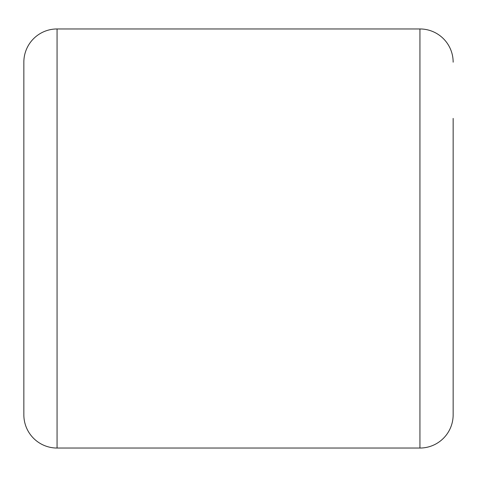 <?xml version="1.0" encoding="UTF-8"?>
<svg xmlns="http://www.w3.org/2000/svg" width="477" height="477" viewBox="0 0 477 477"><rect width="100%" height="100%" fill="white"/><g stroke="black" fill="none" stroke-linecap="round" stroke-linejoin="round"><path stroke-width="0.72" d="M453.15 118.397L453.15 414.817A33.217 33.217 0 0 1 419.933 448.04L57.067 448.04A33.217 33.217 0 0 1 23.85 414.817L23.85 62.183A33.217 33.217 0 0 1 57.067 28.96L57.067 448.04M453.15 62.183A33.217 33.217 0 0 0 419.933 28.96L57.067 28.96M453.15 414.817L453.15 358.603M453.15 136.798L453.15 295.43M419.933 448.04L419.933 28.96"/></g></svg>

